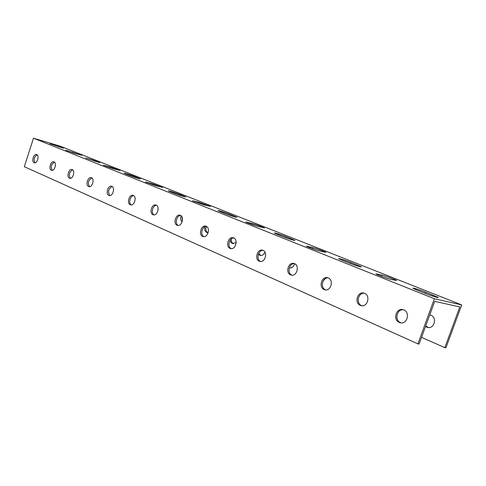 <?xml version="1.0" encoding="UTF-8"?>
<svg xmlns="http://www.w3.org/2000/svg" width="486" height="486" viewBox="0 0 486 486"><rect width="100%" height="100%" fill="white"/><g stroke="black" fill="none" stroke-linecap="round" stroke-linejoin="round"><path stroke-width="0.73" d="M60.537 146.286L461.7 304.922L434.387 298.756L33.498 138.2L60.537 146.286M50.034 143.734L59 146.414L63.417 148.23L50.034 143.734M85.797 157.999L94.873 160.672L99.855 162.725L85.797 157.999M125.57 173.867L124.216 173.241C123.383 172.658 131.293 175.13 134.725 176.521L140.375 178.848C141.28 179.456 133.267 176.959 129.792 175.549L125.57 173.867M170.057 191.612L168.417 190.852C167.457 190.202 175.452 192.687 179.255 194.224L185.719 196.897C186.758 197.577 178.648 195.062 174.802 193.501L170.057 191.612M220.164 211.598L218.147 210.669C217.029 209.928 225.103 212.425 229.331 214.132L236.797 217.224C238 218.001 229.805 215.468 225.522 213.737L220.164 211.598M277.008 234.27L274.505 233.122C273.193 232.272 281.345 234.787 286.066 236.688L294.789 240.303C296.193 241.196 287.912 238.65 283.119 236.706L277.008 234.27M342.065 260.223L338.9 258.783C337.357 257.793 345.576 260.32 350.88 262.452L361.189 266.741C362.848 267.768 354.488 265.204 349.088 263.023L342.065 260.223M417.243 290.209L413.191 288.368C411.338 287.22 419.631 289.759 425.633 292.171L437.995 297.317C439.97 298.513 431.532 295.938 425.408 293.465L417.243 290.209M390.963 279.42C387.518 278.63 377.124 274.809 376.012 273.928L381.832 275.052C385.27 275.854 395.44 279.59 396.637 280.495L390.963 279.42M319.752 251.031C316.216 250.15 307.164 246.852 306.35 246.153L312.656 247.532C316.167 248.419 325.043 251.645 325.93 252.368L319.752 251.031M257.872 226.367C252.349 224.72 248.297 223.256 245.722 221.981L252.38 223.548C257.823 225.182 261.833 226.628 264.414 227.904L257.872 226.367M203.604 204.74L192.48 200.748L199.388 202.468L210.408 206.429L203.604 204.74M155.629 185.616L145.363 181.952L152.44 183.787L162.61 187.426L155.629 185.616M112.91 168.593L103.372 165.204L110.553 167.123L120.006 170.483L112.91 168.593M74.625 153.333L65.713 150.18L81.788 155.289L74.625 153.333M33.498 138.2L24.3 166.698L417.911 343.869L419.114 344.039L434.703 301.356L459.817 306.915L444.836 347.642L445.929 347.8L461.7 304.922M182.037 217.054L182.371 220.96M206.264 226.391C205.39 229.301 205.894 231.403 207.789 232.709M231.293 238.912C231.148 241.238 231.858 242.854 233.438 243.747M258.74 253.352L260.727 255.49M289.358 267.774L289.82 268.005M430.383 315.031L429.715 315.019M425.73 325.936L428.336 327.546M417.911 343.869L434.387 298.756M399.298 322.425C392.548 319.831 396.187 307.547 403.076 309.691C410.597 311.301 407.523 324.94 400.142 322.716L399.298 322.425M360.29 305.366C354.015 302.966 357.556 291.102 363.947 293.119C370.909 294.619 367.847 307.711 361.025 305.615L360.29 305.366M324.144 289.559C318.3 287.329 321.744 275.86 327.685 277.761C334.143 279.164 331.112 291.752 324.788 289.778L324.144 289.559M290.561 274.869C285.106 272.804 288.447 261.693 293.987 263.491C300.002 264.803 297.007 276.929 291.132 275.064L290.561 274.869M259.275 261.182C254.166 259.263 257.416 248.498 262.592 250.199C268.199 251.42 265.253 263.12 259.779 261.359L259.275 261.182M230.054 248.407C225.267 246.609 228.42 236.166 233.268 237.782C238.517 238.93 235.619 250.229 230.504 248.565L230.054 248.407M202.711 236.445C198.209 234.768 201.271 224.629 205.821 226.16C210.742 227.235 207.893 238.164 203.112 236.585L202.711 236.445M177.056 225.225C172.822 223.651 175.798 213.804 180.075 215.262C184.692 216.27 181.904 226.853 177.42 225.352L177.056 225.225M152.95 214.684C148.953 213.208 151.851 203.634 155.878 205.013C160.222 205.967 157.494 216.221 153.272 214.8L152.95 214.684M130.248 204.758C126.475 203.367 129.294 194.048 133.091 195.366C137.186 196.259 134.519 206.216 130.546 204.861L130.248 204.758M108.84 195.39C105.268 194.084 108.014 185.014 111.598 186.266C115.468 187.11 112.849 196.775 109.107 195.487L108.84 195.39M88.61 186.545C85.226 185.312 87.899 176.473 91.289 177.669C94.952 178.465 92.389 187.863 88.853 186.63L88.61 186.545M69.468 178.174C66.254 177.007 68.854 168.387 72.074 169.535C75.537 170.282 73.04 179.425 69.686 178.253L69.468 178.174M51.322 170.24C48.278 169.14 50.811 160.726 53.861 161.826C57.148 162.537 54.699 171.436 51.528 170.313L51.322 170.24M34.105 162.707C31.207 161.668 33.674 153.454 36.578 154.505C39.7 155.18 37.307 163.849 34.293 162.774L34.105 162.707M37.161 154.827C34.142 156.85 33.413 159.505 34.98 162.804M54.45 162.136C51.249 164.201 50.508 166.935 52.221 170.349M72.669 169.839C69.273 171.941 68.514 174.76 70.385 178.301M91.89 177.961C88.288 180.112 87.51 183.022 89.558 186.691M112.199 186.551C108.372 188.744 107.576 191.745 109.818 195.554M133.693 195.633C130.224 195.56 128.201 203.306 131.263 204.934M156.474 205.268C152.762 205.116 150.678 213.226 154.007 214.879M180.664 215.498C176.685 215.268 174.547 223.767 178.162 225.443M206.398 226.385C202.121 226.069 199.928 234.987 203.871 236.688M233.827 237.994C229.222 237.581 226.986 246.955 231.281 248.674M260.575 261.474L260.581 261.474C255.885 259.737 258.151 249.883 263.12 250.387M294.48 263.661C289.164 263.06 286.825 273.272 291.849 275.143L291.965 275.191M328.129 277.907C322.437 277.214 320.025 287.791 325.42 289.814L325.669 289.911M364.318 293.234C358.206 292.457 355.746 303.416 361.541 305.597L361.967 305.761M403.344 309.77C396.783 308.92 394.28 320.268 400.519 322.631L401.175 322.874M444.836 347.642L421.556 337.351M429.764 314.885L430.894 315.22C437.546 317.625 434.126 329.453 427.376 327.394L425.511 326.525M325.389 278.6L323.287 280.78M294.674 263.752C293.647 266.759 291.855 268.157 289.304 267.944L289.346 267.95M265.022 252.228C263.813 254.7 262.136 255.751 260.004 255.381L258.321 254.33M236.147 242.569L232.448 243.559L230.82 242.18L230.109 240.212M208.166 232.685L207.091 232.618C205.013 231.731 204.26 229.781 204.825 226.774M182.129 221.829C180.585 220.431 180.251 218.427 181.114 215.814M158.108 209.788L158.059 207.874M58.812 146.985L59 146.414M94.667 161.316L94.873 160.672M98.567 162.506L98.67 162.184M134.488 177.238L134.725 176.521M138.826 178.587L138.96 178.198M178.982 195.032L179.255 194.224M183.842 196.569L184 196.107M229.021 215.037L229.331 214.132M234.495 216.811L234.689 216.258M285.713 237.697L286.066 236.688M291.928 239.774L292.159 239.106M350.485 263.57L350.88 262.452M357.587 266.03L357.872 265.235M425.189 293.38L425.633 292.171M433.391 296.351L433.743 295.397M376.929 274.42L377.112 273.897M381.395 276.261L381.832 275.052M307.577 246.779L307.766 246.256M312.273 248.619L312.656 247.532M247.222 222.703L247.398 222.193M252.04 224.52L252.38 223.548M194.206 201.544L194.37 201.058M199.096 203.324L199.388 202.468M147.276 182.809L147.428 182.347M152.185 184.546L152.44 183.787M105.438 166.097L105.577 165.671M110.334 167.792L110.553 167.123M67.906 151.097L68.034 150.703M72.76 152.756L72.955 152.167M291.491 275.143L291.132 275.064M325.262 289.875L324.788 289.778M361.651 305.737L361.025 305.615M400.98 322.856L400.142 322.716M427.376 327.394L428.196 327.534"/></g></svg>
